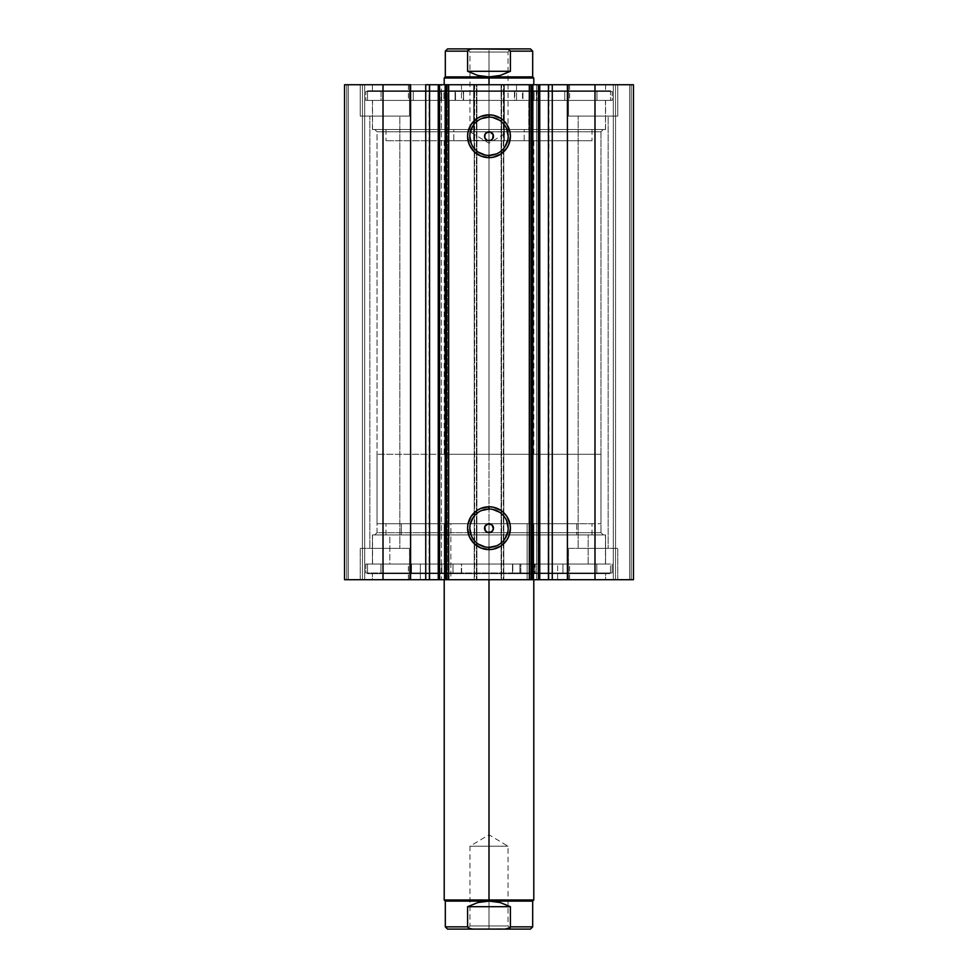 <?xml version="1.0" encoding="UTF-8"?>
<svg xmlns="http://www.w3.org/2000/svg" width="978" height="978" viewBox="0 0 978 978"><rect width="100%" height="100%" fill="white"/><g stroke="black" fill="none" stroke-linecap="round" stroke-linejoin="round"><path stroke-width="0.73" stroke-dasharray="4.89 3.67" d="M438.254 84.731L447.386 84.731L438.254 84.731L438.254 579.709L447.386 579.709L438.254 579.709M429.574 579.709L429.024 84.731L429.024 579.709L429.721 579.709M438.205 84.731L447.386 84.731L447.386 579.709L447.386 84.731L441.347 84.731L441.347 579.709L476.213 579.709L344.537 579.709L364.696 579.709L344.537 579.709L344.537 84.731L364.696 84.731L344.537 84.731L344.537 579.709L344.537 84.731L344.537 579.709L348.351 579.709L348.351 84.731L346.774 84.731L346.774 579.709L346.774 84.731L348.351 84.731L348.351 579.709L348.351 84.731L348.351 579.709L362.459 579.709L362.459 84.731L348.351 84.731L362.459 84.731L362.459 579.709L348.351 579.709L348.351 84.731L348.351 579.709L348.351 84.731L348.351 579.709L346.774 579.709L346.774 84.731L344.537 84.731L346.774 84.731L346.774 579.709L344.537 579.709L344.537 84.731L383.009 84.731L344.537 84.731L344.537 579.709L474.66 579.709L474.66 84.731L383.009 84.731L383.009 579.709L383.009 84.731L476.909 84.731L474.66 84.731L474.66 579.709L539.795 579.709M548.279 84.731L548.976 84.731L548.976 579.709L530.614 579.709L530.614 84.731L539.746 84.731L530.614 84.731L530.614 579.709L536.653 579.709L536.653 84.731L530.614 84.731L539.795 84.731M487.288 132.103L485.834 133.081L489 131.773L377.019 131.773L377.019 532.68L600.981 532.68L603.23 534.917L374.77 534.917L377.019 532.68L377.019 131.773L374.77 129.524L603.23 129.524L600.981 131.773L377.019 131.773L600.981 131.773L600.981 532.68L377.019 532.68L489 532.68L486.506 531.91M485.834 531.36L484.856 529.905L487.276 532.325M485.271 525.699L487.288 524.061L484.611 527.313L485.271 530.675M485.834 139.414L487.276 140.38L484.856 137.959L485.834 139.414M485.834 133.081L484.868 134.524L485.834 133.081M489 509.037A19.169 19.169 0 0 0 469.831 528.193A19.169 19.169 0 0 0 489 547.362A19.169 19.169 0 0 0 508.169 528.193A19.169 19.169 0 0 0 489 509.037L492.741 509.404M489 117.091A19.169 19.169 0 0 0 469.831 136.248A19.169 19.169 0 0 0 489 155.416A19.169 19.169 0 0 0 508.169 136.248A19.169 19.169 0 0 0 489 117.091L492.741 117.458M372.422 564.025L605.578 564.025L605.578 534.917L372.422 534.917L372.422 564.025L489 564.025L367.496 564.025L367.496 573.658L610.504 573.658L610.504 564.025L367.496 564.025L610.504 564.025L610.504 573.658L367.496 573.658L609.917 573.658L367.496 573.658L367.496 564.025L605.578 564.025L372.422 564.025L372.422 534.917L605.578 534.917L605.578 564.025L372.422 564.025M372.422 579.709L605.578 579.709L605.578 573.658L372.422 573.658L372.422 579.709L605.578 579.709L372.422 579.709L372.422 573.658L605.578 573.658L605.578 579.709L372.422 579.709M372.422 100.416L605.578 100.416L605.578 129.524L372.422 129.524L372.422 100.416L372.422 129.524L605.578 129.524L605.578 100.416L489 100.416L610.504 100.416L367.496 100.416L367.496 90.783L610.504 90.783L610.504 100.416L610.504 90.783L367.496 90.783L610.504 90.783L367.496 90.783L367.496 100.416L610.504 100.416L372.422 100.416M372.422 84.731L605.578 84.731L605.578 90.783L372.422 90.783L372.422 84.731L372.422 90.783L605.578 90.783L605.578 84.731L372.422 84.731M617.778 116.089L568.511 116.089L568.511 84.731L617.778 84.731L617.778 116.089L568.511 116.089L568.511 84.731L617.778 84.731L617.778 116.089L568.511 116.089L617.778 116.089L617.778 84.731L568.511 84.731L617.314 84.731L568.511 84.731L568.511 116.089L617.778 116.089L578.145 116.089L608.157 116.089L608.157 548.352L578.145 548.352L578.145 116.089L608.157 116.089L608.157 548.352L578.145 548.352L578.145 116.089L578.145 548.352L608.157 548.352L608.157 116.089L578.145 116.089L578.145 548.352L608.157 548.352L608.157 116.089L568.511 116.089L617.778 116.089L617.778 84.731L568.511 84.731L568.511 116.089L617.778 116.089M409.489 116.089L360.222 116.089L360.222 84.731L409.489 84.731L409.489 116.089L360.222 116.089L360.222 84.731L409.489 84.731L409.489 116.089L360.222 116.089L409.489 116.089L409.489 84.731L360.222 84.731L409.012 84.731L360.222 84.731L360.222 116.089L409.489 116.089L369.843 116.089L399.855 116.089L399.855 548.352L369.843 548.352L369.843 116.089L399.855 116.089L399.855 548.352L369.843 548.352L369.843 116.089L369.843 548.352L399.855 548.352L399.855 116.089L369.843 116.089L369.843 548.352L399.855 548.352L399.855 116.089L360.222 116.089L409.489 116.089L409.489 84.731L360.222 84.731L360.222 116.089L409.489 116.089M568.511 548.352L617.778 548.352L617.778 579.709L568.511 579.709L568.511 548.352L617.778 548.352L617.778 579.709L568.511 579.709L568.511 548.352L568.511 579.709L617.778 579.709L568.511 579.709L617.778 579.709L568.511 579.709L617.778 579.709L617.778 548.352L568.511 548.352L568.511 579.709L617.778 579.709L617.778 548.352L568.511 548.352M360.222 548.352L409.489 548.352L409.489 579.709L360.222 579.709L360.222 548.352L409.489 548.352L409.489 579.709L360.222 579.709L360.222 548.352L360.222 579.709L409.489 579.709L360.222 579.709L409.489 579.709L360.222 579.709L409.489 579.709L409.489 548.352L360.222 548.352L360.222 579.709L409.489 579.709L409.489 548.352L360.222 548.352M438.205 579.709L557.656 579.709L557.656 564.025L408.376 564.025L420.344 564.025L420.344 579.709L420.344 564.025L569.575 564.025L408.425 564.025L569.624 564.025L557.656 564.025L557.656 579.709L569.624 579.709L420.344 579.709L470.332 579.709L450.858 579.709L450.858 523.719L533.792 523.719L527.142 523.719L527.142 579.709L533.792 579.709L444.208 579.709L527.142 579.709L444.232 579.709L450.858 579.709L450.858 523.719L444.232 523.719L591.959 523.719L385.98 523.719L401.273 523.719L401.273 534.917L385.98 534.917L576.727 534.917L576.727 523.719L386.041 523.719L533.768 523.719L527.142 523.719L527.142 579.709L533.768 579.709L470.332 579.709L503.78 579.709L474.22 579.709L476.909 579.709L476.909 84.731L476.909 579.709L474.22 579.709L474.22 84.731L476.909 84.731L476.909 579.709L476.909 84.731L474.22 84.731L474.22 579.709L474.22 84.731L474.22 579.709L501.543 579.709L501.543 84.731L474.22 84.731L476.457 84.731L476.457 579.709L476.457 84.731L501.543 84.731L501.543 579.709L503.78 579.709L503.78 84.731L501.543 84.731L503.78 84.731L503.78 579.709L501.091 579.709L501.091 84.731L503.78 84.731L503.78 579.709L503.78 84.731L501.091 84.731L501.091 579.709L501.091 84.731L503.34 84.731L501.091 84.731L501.091 579.709L569.575 579.709L530.614 579.709L539.538 579.709L536.653 579.709L536.653 84.731L539.538 84.731L539.538 579.709L539.538 84.731M446.359 579.709L446.445 84.731L446.445 579.709M548.279 579.709L548.976 579.709L548.426 84.731M633.463 579.709L503.34 579.709L594.991 579.709L594.991 84.731L503.34 84.731L503.34 579.709L503.34 84.731L633.463 84.731L594.991 84.731L594.991 579.709L633.463 579.709L633.463 84.731L633.463 579.709L629.649 579.709L629.649 84.731L631.226 84.731L631.226 579.709L631.226 84.731L629.649 84.731L629.649 579.709L629.649 84.731L629.649 579.709L615.541 579.709L615.541 84.731L629.649 84.731L615.541 84.731L615.541 579.709L629.649 579.709L629.649 84.731L629.649 579.709L629.649 84.731L629.649 579.709L631.226 579.709L631.226 84.731L633.463 84.731L633.463 579.709L633.463 84.731L633.463 579.709L631.226 579.709L631.226 84.731L633.463 84.731L633.463 579.709M484.856 137.959L484.868 134.524M489 140.722L592.02 140.722L524.171 140.722L524.171 129.524L592.02 129.524L453.829 129.524L453.829 140.722L487.276 140.38M491.482 139.976L489.868 140.636M493.389 137.128L492.729 138.742M493.389 135.367L490.711 132.116L492.729 133.754L493.474 136.248M492.166 133.081L492.729 133.754M489 532.68L377.019 532.68L374.77 534.917L605.578 534.917L374.77 534.917L603.23 534.917L600.981 532.68L489 532.68L600.981 532.68L600.981 131.773L489.88 131.859M493.389 529.074L492.166 531.36L489.868 532.582M492.729 530.687L493.144 529.905M493.389 527.325L493.474 528.193M492.729 525.712L492.166 525.027M489 523.719L489 579.709L489 523.719L444.208 523.719L489 523.719L489 454.281L600.981 454.281L489 454.281L489 84.731L489 454.281L533.792 454.281L444.208 454.281L489 454.281L489 78.02L444.208 78.02L489 78.02L489 76.895L445.32 76.895L489 76.895L489 523.719L600.981 523.719L377.019 523.719L489 523.719L489 454.281L377.019 454.281L489 454.281L489 523.719L533.792 523.719L489 523.719L489 899.98L533.792 899.98L489 899.98L489 901.105L532.68 901.105L489 901.105L489 523.719L489.88 523.805M487.288 524.061L488.132 523.805M399.855 548.352L369.843 548.352L399.855 548.352M608.157 548.352L578.145 548.352L608.157 548.352M399.855 116.089L369.843 116.089L399.855 116.089M608.157 116.089L578.145 116.089L608.157 116.089M531.555 579.709L531.555 84.731L531.555 579.709M364.696 84.731L364.696 579.709L364.696 84.731L364.696 579.709L362.459 579.709L362.459 84.731L364.696 84.731L362.459 84.731L362.459 579.709L364.696 579.709L364.696 84.731M613.304 84.731L613.304 579.709L613.304 84.731L613.304 579.709L615.541 579.709L615.541 84.731L613.304 84.731L615.541 84.731L615.541 579.709L613.304 579.709L613.304 84.731M372.422 90.783L605.578 90.783L372.422 90.783M367.496 100.416L477.093 100.416L367.496 100.416M372.422 129.524L605.578 129.524L372.422 129.524M374.77 129.524L603.23 129.524L374.77 129.524L377.019 131.773L600.981 131.773L603.23 129.524L374.77 129.524M605.578 573.658L372.422 573.658L605.578 573.658M610.504 564.025L500.907 564.025L610.504 564.025M477.57 534.917L372.422 534.917L477.57 534.917M496.335 153.949L499.648 152.177M502.545 149.793L504.929 146.896M507.79 139.988L508.169 136.248M506.702 128.913L504.929 125.6M502.545 122.702L499.648 120.318M481.665 118.546L478.352 120.318M475.455 122.702L473.071 125.6M470.21 132.507L469.831 136.248M471.298 143.583L473.071 146.896M475.455 149.793L478.352 152.177M485.259 155.037L489 155.416M496.335 545.895L499.648 544.123M502.545 541.751L504.929 538.841M507.79 531.934L508.169 528.193M506.702 520.858L504.929 517.545M502.545 514.648L499.648 512.264M481.665 510.492L478.352 512.264M475.455 514.648L473.071 517.545M470.21 524.452L469.831 528.193M471.298 535.528L473.071 538.841M475.455 541.751L478.352 544.123M485.259 546.983L489 547.362M492.166 139.414L493.144 137.959M490.711 532.338L492.166 531.36M441.347 579.709L438.462 579.709L438.462 84.731L441.347 84.731L441.347 579.709M588.169 564.025L588.169 534.917L372.532 534.917L389.831 534.917L389.831 564.025L605.468 564.025L389.831 564.025L389.831 534.917L605.382 534.917L372.618 534.917L605.468 534.917L588.169 534.917L588.169 564.025L605.382 564.025L372.618 564.025L588.169 564.025M576.727 534.917L386.041 534.917L592.02 534.917L401.273 534.917L401.273 523.719L592.02 523.719L576.727 523.719L576.727 534.917M504.293 140.722L444.208 140.722L473.707 140.722L473.707 84.731L444.208 84.731L504.293 84.731L504.293 140.722L504.293 84.731L444.244 84.731L533.792 84.731L473.707 84.731L473.707 140.722L533.792 140.722L444.244 140.722L504.293 140.722M461.469 84.731L461.469 100.416L569.624 100.416L516.531 100.416L516.531 84.731L408.376 84.731L516.531 84.731L516.531 100.416L420.039 100.416L605.468 100.416L449.232 100.416L449.232 129.524L605.468 129.524L528.768 129.524L528.768 100.416L528.768 129.524L372.655 129.524L605.345 129.524L372.532 129.524L449.232 129.524L449.232 100.416L372.532 100.416L605.345 100.416L372.655 100.416L569.551 100.416L408.376 100.416L461.469 100.416L461.469 84.731L408.449 84.731L569.551 84.731L461.469 84.731M453.829 129.524L591.922 129.524L385.98 129.524L524.171 129.524L524.171 140.722L386.078 140.722L591.922 140.722L385.98 140.722L453.829 140.722L453.829 129.524M489 925.97L469.966 925.97L489 925.97L489 929.1L489 846.227L469.966 846.227L489 846.227L489 925.97L469.966 925.97L489 925.97L489 846.227C464.44 846.227 464.44 846.227 489 846.227C464.44 846.227 464.44 846.227 489 846.227L489 834.796L489 846.227C513.56 846.227 513.56 846.227 489 846.227C513.56 846.227 513.56 846.227 489 846.227L489 925.97L508.034 925.97L489 925.97L489 929.1L466.824 929.1L511.176 929.1L489 929.1L489 925.97L508.034 925.97L489 925.97M489 52.03L508.034 52.03L489 52.03L489 48.9L489 131.773L508.034 131.773L489 131.773L489 52.03L508.034 52.03L489 52.03L489 131.773C513.56 131.773 513.56 131.773 489 131.773C513.56 131.773 513.56 131.773 489 131.773L489 143.204L489 131.773C464.44 131.773 464.44 131.773 489 131.773C464.44 131.773 464.44 131.773 489 131.773L489 52.03L469.966 52.03L489 52.03L489 48.9L511.176 48.9L466.824 48.9L511.176 48.9L489 48.9L489 52.03L469.966 52.03L489 52.03M478.022 523.719L377.019 523.719L478.022 523.719M497.741 523.719L533.792 523.719L497.741 523.719M489 78.02L533.792 78.02L489 78.02M489 454.281L600.981 454.281L489 454.281M510.161 50.44L505.345 48.9L472.655 48.9L469.721 49.279L467.606 51.137L445.32 51.137L467.606 51.137L467.606 71.296L477.936 75.477L489 76.895L532.68 76.895L489 76.895L500.064 75.477L510.394 71.296L510.394 51.137L532.68 51.137L510.394 51.137L509.636 49.915L506.787 48.986M467.606 51.137L467.606 71.296L510.394 71.296L510.394 51.137M467.606 71.296L477.936 75.477L489 76.895L500.064 75.477L510.394 71.296L467.606 71.296M472.655 48.9L505.345 48.9M471.176 48.986L467.839 50.44M489 131.773L469.966 131.773L489 131.773M489 48.9L466.824 48.9L489 48.9M489 899.98L444.208 899.98L489 899.98M510.394 926.863L532.68 926.863L510.394 926.863L510.394 906.704L505.357 904.283L500.064 902.523L489 901.105L445.32 901.105L489 901.105L477.936 902.523L467.606 906.704L467.606 926.863L445.32 926.863L467.606 926.863L469.721 928.721L472.655 929.1L508.291 928.721L510.394 926.863L510.394 906.704L500.064 902.523L489 901.105L477.936 902.523L467.606 906.704L467.606 926.863L468.364 928.098L471.176 929.014M510.394 906.704L467.606 906.704L510.394 906.704M505.345 929.1L472.655 929.1M506.824 929.014L510.161 927.56M489 846.227L508.034 846.227L489 846.227M489 929.1L511.176 929.1L489 929.1M463.548 100.416L463.548 91.455L463.572 100.416L612.179 100.416L612.179 91.455L365.821 91.455L365.821 100.416L365.821 91.455L455.516 91.455L455.516 100.416L455.516 91.455L463.572 91.455L463.548 100.416L381.053 100.416L381.053 91.455L413.266 91.455L413.266 100.416L596.947 100.416L596.947 91.455L381.053 91.455L381.053 100.416L596.947 100.416L564.734 100.416L564.734 91.455L596.947 91.455L596.947 100.416L514.44 100.416L514.452 91.455L612.179 91.455L612.179 100.416L522.484 100.416L522.484 91.455L522.484 100.416L514.452 100.416L612.179 100.416L365.821 100.416L463.548 100.416L463.572 91.455L381.591 91.455L612.179 91.455L365.821 91.455L463.548 91.455L463.242 100.416L441.653 100.416L441.653 91.455L463.242 91.455L463.572 100.416M443.878 91.455L455.076 91.455L455.076 100.416L443.878 100.416L443.878 91.455L443.878 100.416L455.076 100.416L443.878 100.416L455.076 100.416L455.076 91.455L443.878 91.455M522.924 91.455L534.122 91.455L534.122 100.416L522.924 100.416L522.924 91.455L522.924 100.416L534.122 100.416L522.924 100.416L534.122 100.416L534.122 91.455L522.924 91.455M536.347 100.416L514.758 100.416L514.758 91.455L536.347 91.455L536.347 100.416L536.922 91.455L536.347 100.416M514.452 91.455L514.428 100.416M564.722 100.416L536.922 100.416L536.922 91.455L564.722 91.455L564.722 100.416L564.734 91.455L564.722 100.416M413.278 91.455L413.266 100.416L413.278 91.455L441.078 91.455L441.078 100.416L413.278 100.416L413.278 91.455M441.078 91.455L441.653 100.416L441.078 91.455M512.509 564.025L512.509 572.986L512.496 564.025L365.845 564.025L365.845 572.986L612.179 572.986L612.155 564.025L612.155 572.986L519.929 572.986L519.929 564.025L519.929 572.986L512.509 572.986L512.509 564.025L596.8 564.025L596.8 572.986L562.937 572.986L562.937 564.025L380.955 564.025L380.955 572.986L596.824 572.986L596.8 564.025L380.931 564.025L411.506 564.025L411.506 572.986L380.931 572.986L380.955 564.025L461.592 564.025L461.616 572.986L441.799 572.986L441.799 564.025L452.997 564.025L452.997 572.986L365.821 572.986L365.821 564.025L452.973 564.025L452.973 572.986L452.973 564.025L461.64 564.025L365.845 564.025L512.509 564.025M512.496 572.986L365.845 572.986L612.155 572.986L512.496 572.986L512.827 564.025L534.611 564.025L534.611 572.986L512.827 572.986L512.827 564.025L512.496 572.986L512.496 564.025M532.032 572.986L520.834 572.986L520.834 564.025L532.032 564.025L532.032 572.986L520.834 572.986L532.032 572.986L532.032 564.025L520.834 564.025L532.032 564.025L520.834 564.025L520.834 572.986L532.032 572.986L532.032 564.025M441.799 572.986L452.997 572.986L441.799 572.986L452.997 572.986L452.997 564.025L441.799 564.025L452.997 564.025L441.799 564.025L441.799 572.986L441.799 564.025M452.997 572.986L452.997 564.025M439.941 564.025L461.323 564.025L461.323 572.986L439.941 572.986L439.941 564.025L439.366 572.986L439.941 564.025M461.616 572.986L461.64 564.025M411.518 564.025L439.366 564.025L439.366 572.986L411.518 572.986L411.518 564.025L411.506 572.986L411.518 564.025M562.937 572.986L562.937 564.025L562.937 572.986L535.186 572.986L535.186 564.025L562.937 564.025L562.937 572.986M535.186 572.986L534.611 564.025L535.186 572.986M385.98 534.917L385.98 523.719M533.792 523.719L533.792 579.709L533.792 523.719M408.376 579.709L408.376 564.025M372.532 564.025L372.532 534.917M605.468 564.025L605.468 534.917M569.624 579.709L569.624 564.025M444.208 523.719L444.208 579.709L444.208 523.719M592.02 534.917L592.02 523.719M592.02 129.524L592.02 140.722M444.208 140.722L444.208 454.281M569.624 84.731L569.624 100.416M605.468 100.416L605.468 129.524M372.532 100.416L372.532 129.524M408.376 84.731L408.376 100.416M533.792 140.722L533.792 454.281M385.98 129.524L385.98 140.722M511.176 929.1L508.034 925.97L508.034 846.227L489 834.796L469.966 846.227L469.966 925.97L466.824 929.1M466.824 48.9L469.966 52.03L469.966 131.773L489 143.204L508.034 131.773L508.034 52.03L511.176 48.9M377.019 454.281L377.019 523.719M600.981 454.281L600.981 523.719M520.834 572.986L520.834 564.025M596.824 572.986L596.824 564.025M612.179 564.025L612.179 572.986M365.821 564.025L365.821 572.986M380.931 572.986L380.931 564.025"/><path stroke-width="1.47" d="M429.195 579.709L438.254 579.709L438.254 84.731L446.359 84.731M429.195 84.731L439.55 84.731L439.55 579.709L445.149 579.709L445.149 84.731L439.55 84.731L439.55 579.709L429.574 579.709L429.574 84.731L438.254 84.731L438.254 579.709L446.359 579.709M446.445 579.709L445.149 579.709L445.149 84.731L446.445 84.731L446.445 579.709L448.682 579.709L446.445 579.709L446.445 84.731L633.463 84.731L594.991 84.731L594.991 579.709L633.463 579.709L633.463 84.731L633.463 579.709L567.411 579.709L594.991 579.709L594.991 84.731L552.264 84.731L552.264 579.709L567.411 579.709L567.411 84.731L567.411 579.709L548.426 579.709L552.264 579.709L552.264 84.731L548.426 84.731L548.426 579.709L548.426 84.731M489 117.091L489 114.842A21.406 21.406 0 0 1 510.406 136.248A21.406 21.406 0 0 1 489 157.654L480.809 156.015L473.865 151.382L469.232 144.438L467.594 136.248L468.01 132.067L471.2 124.353L477.105 118.448L480.809 116.48L489 114.842L493.181 115.257L500.895 118.448L504.135 121.113L506.8 124.353L509.99 132.067L510.406 136.248L508.768 144.438L506.8 148.143L500.895 154.047L493.181 157.238L489 157.654L489 155.416A19.169 19.169 0 0 0 508.169 136.248A19.169 19.169 0 0 0 489 117.091A19.169 19.169 0 0 0 469.831 136.248A19.169 19.169 0 0 0 489 155.416L489 157.654A21.406 21.406 0 0 1 467.594 136.248A21.406 21.406 0 0 1 489 114.842L489 117.091A19.169 19.169 0 0 1 508.169 136.248A19.169 19.169 0 0 1 489 155.416A19.169 19.169 0 0 1 469.831 136.248A19.169 19.169 0 0 1 489 117.091L481.665 118.546M489 509.037L489 506.787A21.406 21.406 0 0 1 510.406 528.193A21.406 21.406 0 0 1 489 549.599L480.809 547.973L473.865 543.328L469.232 536.384L467.594 528.193L468.01 524.025L471.2 516.298L477.105 510.394L480.809 508.426L489 506.787L493.181 507.203L500.895 510.394L504.135 513.059L506.8 516.298L509.99 524.025L510.406 528.193L508.768 536.384L506.8 540.088L500.895 545.993L493.181 549.184L489 549.599L489 547.362A19.169 19.169 0 0 0 508.169 528.193A19.169 19.169 0 0 0 489 509.037A19.169 19.169 0 0 0 469.831 528.193A19.169 19.169 0 0 0 489 547.362L489 549.599A21.406 21.406 0 0 1 467.594 528.193A21.406 21.406 0 0 1 489 506.787L489 509.037A19.169 19.169 0 0 1 508.169 528.193A19.169 19.169 0 0 1 489 547.362A19.169 19.169 0 0 1 469.831 528.193A19.169 19.169 0 0 1 489 509.037L481.665 510.492M487.276 532.325L489 532.68A4.474 4.474 0 0 1 484.526 528.193A4.474 4.474 0 0 1 489 523.719L485.834 525.027L484.868 526.482L484.856 529.905L487.276 532.325L485.271 530.687L484.868 526.482L488.132 523.805L492.166 525.027L493.389 529.074L491.494 531.922L487.288 532.338M485.834 133.081L489.868 131.859L493.144 134.536L492.729 138.742L490.711 140.392L487.276 140.38L489 140.722A4.474 4.474 0 0 1 484.526 136.248A4.474 4.474 0 0 1 489 131.773L487.288 132.103L484.868 134.524L484.856 137.959L487.276 140.38L484.856 137.959L485.834 139.414L484.611 137.128L485.271 133.754M429.574 579.709L425.736 579.709L425.736 84.731L425.736 579.709L410.589 579.709L410.589 84.731L383.009 84.731L383.009 579.709L383.009 84.731L410.589 84.731L410.589 579.709L344.537 579.709L344.537 84.731L383.009 84.731L344.537 84.731L344.537 579.709L429.574 579.709L429.574 84.731L425.736 84.731L429.574 84.731M446.445 84.731L448.682 84.731L448.682 579.709L529.318 579.709L529.318 84.731L448.682 84.731L448.682 579.709L548.805 579.709M539.538 84.731L548.805 84.731M484.526 136.248L484.856 134.536M491.494 531.922L492.729 530.687M484.611 529.061L484.856 526.482M487.288 524.061L489 523.719A4.474 4.474 0 0 1 493.474 528.193A4.474 4.474 0 0 1 489 532.68L488.132 532.582M488.132 131.859L489 131.773A4.474 4.474 0 0 1 493.474 136.248A4.474 4.474 0 0 1 489 140.722L487.288 140.392M531.555 84.731L531.555 579.709L529.318 579.709L529.318 84.731L531.555 84.731L531.555 579.709L532.851 579.709L532.851 84.731L538.45 84.731L538.45 579.709L532.851 579.709L532.851 84.731L531.555 84.731M489 155.416L496.335 153.949M499.648 152.177L502.545 149.793M504.929 146.896L507.79 139.988M508.169 136.248L506.702 128.913M504.929 125.6L502.545 122.702M499.648 120.318L492.741 117.458M478.352 120.318L475.455 122.702M473.071 125.6L470.21 132.507M469.831 136.248L471.298 143.583M473.071 146.896L475.455 149.793M478.352 152.177L485.259 155.037M489.868 131.859L489 131.773M491.494 132.519L492.729 133.754M491.494 139.976L493.144 137.959L492.166 139.414L493.144 137.959L493.144 134.536L493.389 137.128M489.868 140.636L492.166 139.414M489 547.362L496.335 545.895M499.648 544.123L502.545 541.751M504.929 538.841L507.79 531.934M508.169 528.193L506.702 520.858M504.929 517.545L502.545 514.648M499.648 512.264L492.741 509.404M478.352 512.264L475.455 514.648M473.071 517.545L470.21 524.452M469.831 528.193L471.298 535.528M473.071 538.841L475.455 541.751M478.352 544.123L485.259 546.983M489.868 523.805L492.729 525.712M493.144 529.905L493.389 527.325M493.474 528.193L493.389 529.074M484.856 529.905L484.526 528.193M492.166 133.081L490.711 132.116L493.144 134.536L492.166 133.081M490.711 524.061L493.144 526.482L492.166 525.027L489 523.719M490.711 532.338L492.166 531.36M538.45 84.731L538.45 579.709L539.746 579.709L539.746 84.731L538.45 84.731M489 899.98L489 901.105L532.68 901.105L489 901.105L489 899.98L533.792 899.98L489 899.98L489 579.709L489 899.98L444.208 899.98L489 899.98M489 78.02L489 76.895L445.32 76.895L489 76.895L489 78.02L444.208 78.02L489 78.02L489 84.731L489 78.02L533.792 78.02L489 78.02M533.792 84.731L533.792 78.02L532.68 76.895L489 76.895L532.68 76.895L532.68 51.137L510.394 51.137L510.394 71.296L500.064 75.477L489 76.895L477.936 75.477L467.606 71.296L467.606 51.137L445.32 51.137L467.606 51.137L467.606 71.296L510.394 71.296L510.394 51.137L508.279 49.279L472.655 48.9L469.709 49.279L467.606 51.137L469.709 49.279L472.655 48.9L447.569 48.9L505.345 48.9L508.279 49.279L510.394 51.137L532.68 51.137L530.431 48.9L505.345 48.9L530.431 48.9M489 76.895L500.064 75.477L510.394 71.296L467.606 71.296L477.936 75.477L489 76.895M467.606 926.863L467.606 906.704L467.606 926.863L469.709 928.721L472.655 929.1L447.569 929.1L445.32 926.863L467.606 926.863L445.32 926.863L445.32 901.105L489 901.105L500.064 902.523L510.394 906.704L510.394 926.863L532.68 926.863L510.394 926.863L510.394 906.704L467.606 906.704L477.936 902.523L489 901.105L445.32 901.105L444.208 899.98L444.208 579.709M447.569 929.1L505.345 929.1L508.279 928.721L510.394 926.863M510.161 927.56L505.345 929.1L472.655 929.1L468.364 928.098M510.394 906.704L500.064 902.523L489 901.105L477.936 902.523L467.606 906.704L510.394 906.704M505.345 929.1L530.431 929.1L505.345 929.1M533.792 579.709L533.792 899.98L532.68 901.105L532.68 926.863L530.431 929.1M444.208 84.731L444.208 78.02L445.32 76.895L445.32 51.137L447.569 48.9"/></g></svg>
